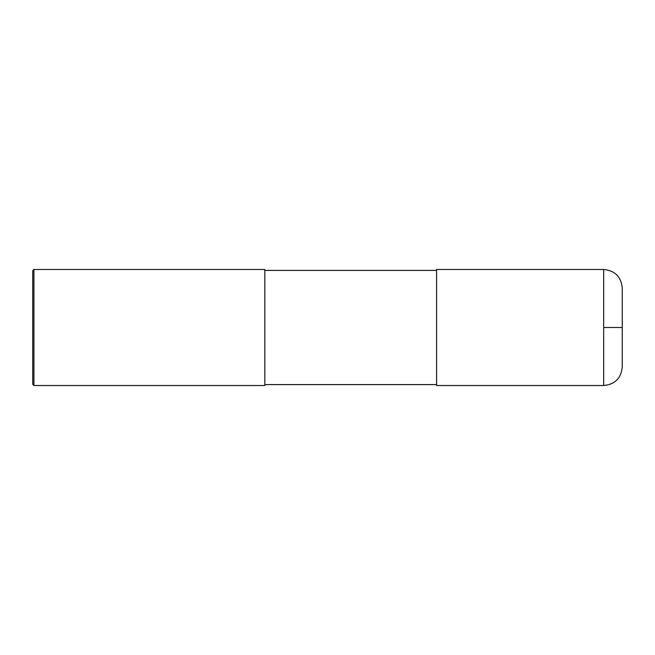 <?xml version="1.0" encoding="UTF-8"?>
<svg xmlns="http://www.w3.org/2000/svg" width="655" height="655" viewBox="0 0 655 655"><rect width="100%" height="100%" fill="white"/><g stroke="black" fill="none" stroke-linecap="round" stroke-linejoin="round"><path stroke-width="0.98" d="M603.681 269.475C614.963 270.581 621.153 276.77 622.25 288.044L622.25 366.956C621.153 378.23 614.963 384.419 603.681 385.525L436.582 385.525L436.582 269.475L603.681 269.475L603.681 385.525M603.681 327.5L622.25 327.5M264.833 327.5L264.833 385.525L33.913 385.525L33.913 269.475L264.833 269.475L264.833 327.5M33.913 269.475L32.75 270.638L32.75 384.362L33.913 385.525M264.833 384.591L436.582 384.591M264.833 270.409L436.582 270.409"/></g></svg>

